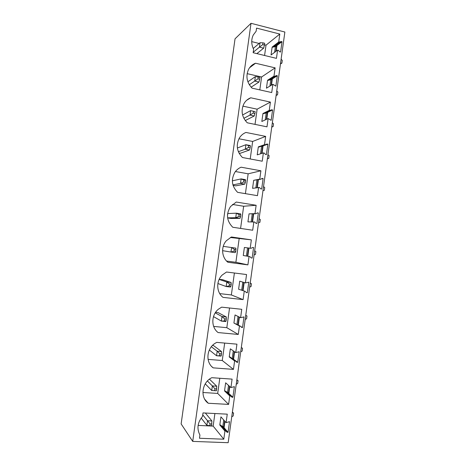 <?xml version="1.0" encoding="UTF-8"?>
<svg xmlns="http://www.w3.org/2000/svg" width="466" height="466" viewBox="0 0 466 466"><rect width="100%" height="100%" fill="white"/><g stroke="black" fill="none" stroke-linecap="round" stroke-linejoin="round"><path stroke-width="0.7" d="M223.762 427.328L224.635 421.014M228.491 393.129L229.447 386.232M233.21 359.018L234.247 351.539M237.934 324.849L239.029 316.938M242.693 290.475L243.805 282.431M247.434 256.195L248.564 248.017M252.182 221.874L253.288 213.847M256.917 187.617L258.007 179.765M261.647 153.454L262.678 146.004M266.36 119.378L267.303 112.533M271.061 85.389L271.923 79.15M275.75 51.493L276.53 45.86M223.721 419.988L222.847 426.268L221.997 426.227L220.628 425.039L219.801 425.004L220.931 416.854L226.086 422.645L227.257 414.163L203.007 412.911L202.512 416.453C197.514 422.458 196.652 428.656 199.926 435.04L199.477 438.261L223.797 439.199L224.927 431.033L219.801 425.004M226.086 422.645L229.528 421.648L228.055 432.326L222.847 426.268M276.169 51.178L276.955 45.534L275.365 46.751L274.591 52.355M271.474 85.138L272.342 78.888L270.781 79.878L269.919 86.082M266.768 119.191L267.711 112.335L266.185 113.087L265.241 119.896M262.043 153.326L263.074 145.864L261.577 146.388L260.552 153.797M256.929 179.981L255.846 187.792M252.234 213.888L251.133 221.874M247.533 247.883L246.409 256.015M242.798 282.116L241.691 290.12M238.044 316.449L236.955 324.319M233.28 350.869L232.254 358.307L231.753 358.267M211.785 366.62L213.195 367.86C205.337 362.356 206.496 348.376 215.234 343.221L216.742 342.376L236.938 344.164L235.767 352.593L239.192 351.725L237.724 362.344L232.254 358.307M228.509 385.382L227.559 392.244L224.519 390.927L225.643 382.802L230.932 387.572L232.103 379.12L211.826 377.699C201.941 382.225 199.803 397.545 208.273 403.253L228.608 404.406L229.779 395.943L224.519 390.927M230.932 387.572L234.369 386.64L232.895 397.288L227.559 392.244M224.094 427.712L224.967 421.386M228.829 393.45L229.785 386.535M233.559 359.274L234.596 351.778M238.295 325.041L239.39 317.113M243.054 290.603L244.172 282.542M247.807 256.259L248.937 248.069M252.56 221.874L253.673 213.83M257.308 187.559L258.397 179.69M192.714 441.395L228.165 442.7L284.872 32.032L251.017 23.3L235.039 38.818L181.128 423.92L192.714 441.395L251.017 23.3M278.4 50.328L277.59 50.124L276.449 58.367L253.143 52.71L253.626 49.274C251.25 44.392 251.122 39.651 253.248 35.043L256.137 31.228L256.568 28.106L279.81 34.059L278.715 41.981L282.023 41.655L280.59 52.023L279.751 51.819L278.4 50.328M272.866 84.294L271.725 92.559L252.089 88.161C246.741 82.465 245.582 76.174 248.605 69.3C250.219 66.37 252.531 64.343 255.554 63.225L275.138 67.873L273.996 76.127L274.812 76.313L276.472 75.544L277.311 75.742L275.878 86.14L272.866 84.294L266.447 88.196L267.548 80.257L270.781 79.878M268.131 118.556L266.983 126.839L247.271 122.797C241.778 117.013 240.683 110.611 243.992 103.592C245.611 100.837 247.865 98.903 250.749 97.79L270.408 102.089L269.261 110.36L272.593 109.918L271.154 120.344L268.131 118.556L261.834 121.48L262.94 113.523L266.185 113.087M264.205 153.058L263.377 152.906L257.215 154.858L258.321 146.877L259.119 147.035L267.012 144.023L267.857 144.186L266.412 154.642L265.568 154.479L264.205 153.058M265.335 144.85L264.513 144.693L265.661 136.392L245.931 132.449C243.211 133.538 241.044 135.356 239.425 137.907C235.773 145.083 236.78 151.619 242.442 157.52L262.23 161.213L263.377 152.906M259.445 187.489L252.578 188.322L253.685 180.319L260.581 179.259L262.259 178.396L263.109 178.548L261.665 189.027L260.809 188.881L259.445 187.489M260.581 179.259L259.754 179.113L260.908 170.789L241.097 167.201C238.58 168.243 236.524 169.921 234.928 172.228C230.845 179.573 231.736 186.278 237.602 192.341L257.465 195.673L258.618 187.344M254.669 222.008L247.935 221.868L249.042 213.847L255.811 213.754L257.5 212.863L258.35 212.997L256.9 223.505L256.044 223.377L254.669 222.008M255.811 213.754L254.984 213.62L256.137 205.279L236.256 202.046L230.53 206.531C225.905 214.063 226.639 220.971 232.75 227.257L252.689 230.233L253.842 221.88M249.887 256.615L243.275 255.502L244.388 247.463L251.028 248.343L252.723 247.423L253.58 247.539L252.123 258.077L251.267 257.96L249.887 256.615L243.275 255.502M251.028 248.343L250.201 248.227L251.355 239.862L231.392 236.984L226.278 240.794C220.826 246.834 221.618 257.366 227.88 262.265L247.895 264.88L249.054 256.504M245.401 282.92L248.797 282.175L247.335 292.741L246.473 292.642L245.087 291.32L238.604 289.229L239.722 281.167L245.401 282.92L246.561 274.538L226.523 272.022L222.241 274.998C215.939 280.946 216.335 292.328 222.998 297.366L243.095 299.621L244.254 291.227M240.59 317.713L243.998 316.903L242.536 327.499L241.668 327.412L240.281 326.118L239.442 326.037L233.92 323.037L235.039 314.952L240.59 317.713L241.755 309.302L221.635 307.152L218.519 309.133C211.139 314.83 210.923 327.33 218.105 332.567L238.277 334.454L239.442 326.037M237.724 362.344L236.85 362.28L235.458 361.01L234.614 360.94L229.225 356.939L230.35 348.83L235.767 352.593M213.195 367.86L233.449 369.387L234.614 360.94M232.895 397.288L232.021 397.236L230.618 395.989L229.779 395.943M228.055 432.326L227.181 432.291L225.771 431.067L224.927 431.033M277.59 50.124L271.043 54.988L272.144 47.072L275.365 46.751M282.023 41.655L276.955 45.534M281.184 41.445L274.544 46.548M279.53 42.185L272.93 47.27M278.715 41.981L272.144 47.072M252.432 65.595L251.727 65.426M264.455 44.783L266.01 45.173L264.577 55.489M251.727 41.625L259.148 43.466M279.81 34.059L266.01 45.173M277.311 75.742L272.342 78.888M276.472 75.544L269.96 79.686M274.812 76.313L268.34 80.437M273.996 76.127L267.548 80.257M275.138 67.873L261.595 76.989L247.126 73.645M255.554 63.225L249.549 67.78M259.807 89.891L261.595 76.989M272.593 109.918L267.711 112.335M271.748 109.737L265.358 112.912M270.082 110.535L263.733 113.692M269.261 110.36L262.94 113.523M270.408 102.089L257.127 109.184L242.85 106.137M250.749 97.79L246.677 100.26M255.019 124.387L257.127 109.184M261.181 146.312L261.577 146.388M267.857 144.186L263.074 145.864M264.513 144.693L258.321 146.877M265.661 136.392L252.648 141.454L238.936 138.769M245.931 132.449L244.772 132.967M250.219 158.97L252.648 141.454M238.971 153.029L240.27 153.273L249.52 150.011L245.256 149.196L238.365 151.706M263.109 178.548L261.24 178.921M259.754 179.113L253.685 180.319M260.908 170.789L248.162 173.812L235.429 171.54M245.407 193.652L248.162 173.812M233.07 185.381L235.738 185.841L244.784 184.134L240.503 183.394L232.924 184.885M258.35 212.997L257.15 213.049M254.984 213.62L249.042 213.847M256.137 205.279L243.66 206.246L232.458 204.446M240.584 228.427L243.66 206.246M239.11 214.669L238.854 216.486L240.59 216.754L240.84 214.942L239.11 214.669L236.367 213.178L227.676 213.556L227.501 214.838M227.635 217.942L231.194 218.49L240.037 218.344L235.738 217.68L227.624 217.843M252.123 258.077L251.221 257.914M253.58 247.539L252.706 247.429M250.201 248.227L244.388 247.463M251.355 239.862L230.35 237.503M247.895 264.88L235.883 262.288L239.151 238.767M226.598 261.071L235.883 262.288M222.964 247.423L222.608 249.939M236.035 249.555L234.299 249.31L231.59 247.539L223.237 246.363L235.901 248.139L235.784 251.372L234.043 251.133L230.961 252.059L222.585 250.667M245.087 291.32L238.604 289.229M247.335 292.741L246.13 292.31M243.095 299.621L231.352 294.949L234.398 273.012M219.748 293.627L231.352 294.949M218.059 282.612L217.931 283.538L226.173 286.526L226.802 282L231.124 282.518L222.678 279.722L219.201 279.297M240.281 326.118L233.92 323.037M242.536 327.499L240.677 326.491M238.277 334.454L226.814 327.685L229.546 307.997M213.661 326.416L226.814 327.685M215.572 312.342L218.1 312.604L226.342 316.991L226.132 320.882L221.367 321.091L213.492 316.595M235.458 361.01L230.047 357.003L229.225 356.939M233.449 369.387L222.259 360.509L224.676 343.081M208.081 359.385L222.259 360.509M212.449 345.481L213.51 345.574L221.542 351.556L221.292 355.779L216.55 355.744L209.316 350.018M230.618 395.989L225.34 390.98M232.021 397.236L226.709 392.191M228.608 404.406L217.692 393.421L219.795 378.258M204.737 399.269L208.273 403.253M202.896 392.5L217.692 393.421M225.771 431.067L220.628 425.039M227.181 432.291L221.997 426.227M223.797 439.199L213.154 426.105L214.902 413.528M198.108 425.423L213.154 426.105M207.219 402.059L206.863 402.042M205.349 413.033L211.908 420.961L211.564 425.854L206.881 425.33L201.172 418.06M202.739 414.827L207.516 420.751L206.881 425.33M209.793 425.773L210.05 423.926L211.82 424.008M210.05 423.926L207.516 420.751L211.908 420.961M231.742 416.773L233.192 415.963L233.583 413.15L232.388 412.09M232.318 412.596L233.583 413.15M209.467 379.167L216.731 386.215L216.434 390.77L211.721 390.491L205.244 383.844M207.405 381.007L212.356 385.924L211.721 390.491L216.434 390.77M214.669 390.659L214.925 388.819L216.69 388.929M214.925 388.819L212.356 385.924L216.731 386.215M236.239 384.234L237.672 383.489L238.062 380.681L236.85 379.767M236.81 380.064L238.062 380.681M211.343 346.739L217.185 351.189L216.55 355.744L220.913 356.1L221.292 355.779M219.533 355.634L219.789 353.799L221.542 353.944M219.789 353.799L217.185 351.189L221.542 351.556M240.718 351.778L242.145 351.096L242.53 348.294L241.306 347.525M241.295 347.619L242.53 348.294M215.222 312.867L221.997 316.548L221.367 321.091L225.713 321.523L226.132 320.882M224.385 320.707L224.635 318.878L226.389 319.053M224.635 318.878L221.997 316.548L226.342 316.991M239.151 318.843L238.773 318.802M245.186 319.402L246.607 318.785L246.992 315.989L245.763 315.255M219.142 279.425L226.802 282L229.476 284.05L231.218 284.254L231.124 282.518M229.476 284.05L229.22 285.874L230.967 286.083L231.218 284.254M230.967 286.083L230.495 287.039L226.173 286.526L229.22 285.874M243.631 286.444L243.258 286.398M249.648 287.108L251.052 286.549L251.442 283.759L250.219 282.973M235.901 248.139L231.59 247.539L230.961 252.059L235.272 252.648L235.784 251.372M234.299 249.31L234.043 251.133M248.687 249.887L248.314 249.834L248.687 249.887M248.104 254.121L247.726 254.075M254.098 254.89L255.49 254.395L255.875 251.611L254.663 250.766M240.84 214.942L240.66 213.847L236.367 213.178L235.738 217.68L238.854 216.486M240.59 216.754L240.037 218.344M253.143 217.663L252.77 217.605M252.508 221.874L252.188 221.828M258.531 222.754L259.917 222.323L260.302 219.544L259.102 218.641M232.353 180.825L241.132 178.897L240.503 183.394L243.654 181.932L243.904 180.121L245.629 180.418L245.407 179.649L241.132 178.897L243.904 180.121M243.654 181.932L245.378 182.229L245.629 180.418M245.378 182.229L244.784 184.134M257.593 185.515L257.22 185.451M262.958 190.699L264.339 190.326L264.717 187.559L263.529 186.598M237.375 148.002L245.879 144.716L245.256 149.196L248.442 147.466L248.693 145.66L250.411 145.992L250.143 145.538L245.879 144.716L248.693 145.66M248.442 147.466L250.16 147.798L250.411 145.992M250.16 147.798L249.52 150.011M267.373 158.725L268.742 158.411L269.121 155.65L267.938 154.63M268.742 158.411L267.368 158.784M245.25 120.56L254.244 115.982L249.997 115.09L243.846 118.312M242.582 114.997L250.621 110.623L249.997 115.09L253.213 113.092L253.463 111.292L255.176 111.654L250.621 110.623L253.463 111.292M253.213 113.092L254.925 113.454L255.176 111.654M254.925 113.454L254.244 115.982M271.777 126.828L273.134 126.571L273.519 123.816L272.342 122.744M273.134 126.571L271.742 127.084M251.127 87.189L258.956 82.039L254.727 81.072L249.304 84.742M247.889 81.8L255.345 76.616L254.727 81.072L257.978 78.812L258.222 77.018L259.929 77.408L259.679 79.208L257.978 78.812M259.679 79.208L258.956 82.039M258.222 77.018L255.345 76.616M276.175 95.006L277.52 94.814L277.899 92.064L276.734 90.934M277.52 94.814L276.111 95.466M256.865 53.613L263.657 48.184L259.44 47.148L253.207 52.262M253.219 48.441L260.057 42.703L259.44 47.148L262.725 44.625L262.97 42.831L264.671 43.256L264.42 45.045L262.725 44.625M264.42 45.045L263.657 48.184M262.97 42.831L260.057 42.703M280.555 63.265L281.895 63.131L282.268 60.394L281.115 59.205M281.895 63.131L280.462 63.924"/></g></svg>
